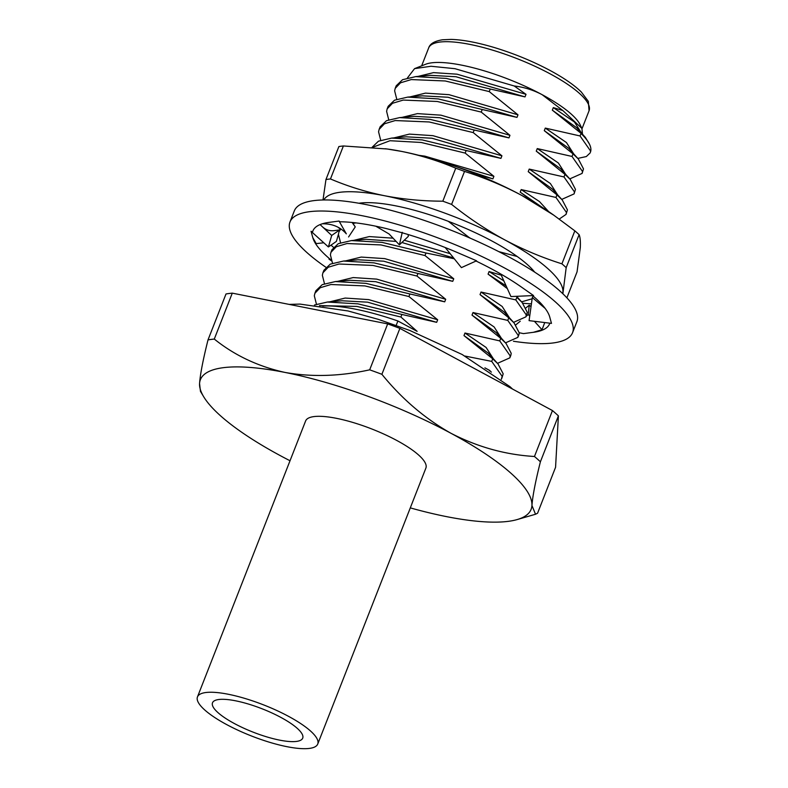 <?xml version="1.0" encoding="UTF-8"?>
<svg xmlns="http://www.w3.org/2000/svg" width="788" height="788" viewBox="0 0 788 788"><rect width="100%" height="100%" fill="white"/><g stroke="black" fill="none" stroke-linecap="round" stroke-linejoin="round"><path stroke-width="1.18" d="M534.688 272.126A103.366 26.703 -158.6 0 0 444.373 219.852A103.366 26.703 -158.6 0 0 358.924 203.245M323.001 199.975L325.956 179.546A145.593 37.617 -158.6 0 1 330.467 178.955L343.391 145.967L387.154 148.991L401.781 151.444A128.365 33.165 21.4 0 1 462.093 168.819A128.365 33.165 21.4 0 1 521.892 195.493L553.747 215.163L574.836 230.845A145.593 37.617 -158.6 0 1 579.111 234.657L566.178 267.644A145.593 37.617 -158.6 0 0 561.913 263.832L574.836 230.845M553.757 215.154L550.152 212.642A128.365 33.165 21.4 0 0 521.892 195.493C503.463 185.702 484.344 177.674 464.526 171.42A145.593 37.617 -158.6 0 0 460.133 169.794A145.593 37.617 -158.6 0 0 455.75 168.199L442.817 201.186A145.593 37.617 -158.6 0 1 447.21 202.782A145.593 37.617 -158.6 0 1 451.603 204.407C468.555 217.961 486.206 229.741 504.547 239.759A128.365 33.165 -158.6 0 0 444.747 213.085A128.365 33.165 -158.6 0 0 384.426 195.71C403.2 199.305 422.663 201.137 442.817 201.186M330.467 178.955C347.754 186.313 365.75 191.898 384.426 195.71A128.365 33.165 -158.6 0 0 323.799 199.965M338.013 227.19A128.365 33.165 -158.6 0 0 340.091 228.993M522.818 303.222A128.365 33.165 -158.6 0 0 531.427 303.833M562.701 293.589A128.365 33.165 -158.6 0 0 562.947 291.875A128.365 33.165 -158.6 0 0 504.547 239.759C522.976 249.55 542.095 257.577 561.913 263.832M343.391 145.967A145.593 37.617 -158.6 0 0 338.879 146.558L325.956 179.546M464.526 171.42L451.603 204.407M566.887 297.825L577.062 271.84L580.303 247.609C580.598 241.512 580.195 237.188 579.111 234.657M566.178 267.644L562.868 293.757M385.273 148.735A128.365 33.165 -158.6 0 1 388.001 149.099A128.365 33.165 -158.6 0 1 401.781 151.444C420.457 155.266 438.453 160.851 455.75 168.199M325.858 267.24A151.749 39.203 21.4 0 1 289.984 221.97L294.318 210.898A151.749 39.203 21.4 0 1 508.555 256.74A151.749 39.203 21.4 0 1 576.895 321.642L572.551 332.703A151.749 39.203 21.4 0 1 513.461 341.253M289.984 221.97A151.749 39.203 21.4 0 1 504.221 267.802A151.749 39.203 21.4 0 1 572.551 332.703M549.837 323.179A127.144 32.85 21.4 0 1 549.64 323.73A127.144 32.85 21.4 0 1 533.348 332.319L542.026 329.729L544.587 322.981M532.58 295.608A127.144 32.85 21.4 0 1 549.778 317.121A127.144 32.85 21.4 0 1 549.925 317.722L551.482 323.385L529.083 320.637L532.304 297.578L545.158 308.413M476.031 261.025A127.144 32.85 21.4 0 1 520.947 286.733A127.144 32.85 21.4 0 1 522.149 287.581L533.555 295.559L510.939 296.574L500.735 273.988M331.413 260.808L328.99 259.104L330.497 259.508A127.144 32.85 21.4 0 1 312.757 237.543A127.144 32.85 21.4 0 1 312.609 236.942L311.053 231.288L312.56 231.987A127.144 32.85 21.4 0 1 312.895 230.943A127.144 32.85 21.4 0 1 329.187 222.354A127.144 32.85 21.4 0 1 330.152 222.236L339.047 221.064L339.973 221.773A127.144 32.85 21.4 0 1 384.613 228.156A127.144 32.85 21.4 0 1 386.327 228.569L402.254 232.795A127.144 32.85 21.4 0 1 457.858 252.751A127.144 32.85 21.4 0 1 459.66 253.529L476.553 260.789L461.404 267.625L445.22 247.531M333.432 247.265A127.144 32.85 21.4 0 1 331.019 245.137M312.757 237.543L316.195 243.61L323.779 242.783M533.348 332.319A127.144 32.85 21.4 0 1 532.383 332.438L523.488 333.61L519.243 332.743M328.99 259.104L331.384 260.729M338.407 234.371L336.387 241.404L328.399 246.949L331.699 235.454L339.687 229.909L334.339 230.628C329.65 231.199 325.602 229.85 322.203 226.58L320.076 224.59M311.053 231.288L328.399 246.949M331.699 235.454L322.203 226.58M339.047 221.064L346.336 233.849C340.643 227.348 333.157 223.999 323.878 223.812L322.42 223.762M348.591 236.961L355.25 226.905L352.137 222.482M355.25 226.905L352.364 222.502M375.817 226.205L389.105 234.006L399.388 244.861L408.322 236.39L408.105 234.519M402.264 232.322L399.388 244.861M533.121 296.071L532.304 297.578M526.039 307.852L529.221 305.212L528.295 314.52L526.108 316.323M520.228 321.218L515.766 324.912M529.221 305.212L531.033 306.67M528.295 314.52L529.713 316.096M534.402 321.287L542.026 329.729M280.892 717.425A48.442 12.509 -158.6 0 0 212.514 702.788A48.442 12.509 -158.6 0 0 234.322 723.512A48.442 12.509 -158.6 0 0 302.71 738.139A48.442 12.509 -158.6 0 0 280.892 717.425M226.56 724.527A64.586 16.686 -158.6 0 0 317.741 744.03A64.586 16.686 -158.6 0 0 288.654 716.41A64.586 16.686 -158.6 0 0 197.473 696.897A64.586 16.686 -158.6 0 0 226.56 724.527M317.741 744.03L425.884 468.092A64.586 16.686 -158.6 0 0 396.797 440.472A64.586 16.686 -158.6 0 0 305.616 420.959L197.473 696.897M489.456 370.862L489.634 370.409A103.356 26.703 21.4 0 1 491.338 372.143M414.567 68.635L431.016 66.261L455.001 68.694L514.209 85.981C523.951 87.113 533.259 90.009 542.134 94.678A86.128 22.251 21.4 0 1 580.175 124.829L581.899 128.414L562.809 110.527L542.134 94.678A86.128 22.251 21.4 0 0 425.638 64.261L414.567 68.635L407.396 77.982M214.287 339.067C234.588 355.388 258.139 366.509 284.941 372.419C311.792 377.216 340.042 376.349 369.68 369.828L387.676 323.898L232.283 293.146L214.287 339.067A201.433 52.038 -158.6 0 0 208.012 339.894L226.008 293.963A201.433 52.038 -158.6 0 1 232.283 293.146M290.023 460.753A177.615 45.881 -158.6 0 1 280.37 455.681A177.615 45.881 21.4 0 1 203.668 396.709L200.457 391.38L199.561 383.579C200.231 374.27 203.048 359.702 208.012 339.894M203.668 396.709A177.615 45.881 21.4 0 1 199.561 383.579A177.615 45.881 21.4 0 1 284.941 372.419A177.615 45.881 21.4 0 1 451.13 433.37C477.784 447.062 505.561 454.774 534.461 456.488L552.457 410.558L399.89 328.379L381.894 374.3C401.929 398.984 425.008 418.674 451.13 433.37A177.615 45.881 21.4 0 1 531.939 505.472L535.525 514.249L537.574 513.215L555.57 467.284L558.396 415.857L540.401 461.778C535.476 481.399 532.658 495.957 531.939 505.472A177.615 45.881 21.4 0 1 517.155 519.568A177.615 45.881 21.4 0 1 446.56 516.632A177.615 45.881 -158.6 0 1 410.282 507.886M540.401 461.778A201.433 52.038 -158.6 0 0 534.461 456.488M381.894 374.3A201.433 52.038 -158.6 0 0 369.68 369.828M399.89 328.379A201.433 52.038 -158.6 0 0 387.676 323.898M552.457 410.558A201.433 52.038 21.4 0 1 558.396 415.857M395.212 88.345L396.216 85.784L402.55 79.706L415.719 76.613L446.264 78.416L490.254 89.034L489.249 91.595L445.259 80.977L411.277 79.568L400.511 82.809L395.212 88.355L394.63 90.837L396.768 99.268M569.783 178.896L582.125 173.399L582.49 171.449L572.019 156.448L573.024 153.887L578.323 158.959L583.494 168.888L582.115 173.419M387.174 108.843L388.179 106.282L394.522 100.204L407.691 97.111L438.236 98.914L482.217 109.522L481.212 112.083L437.232 101.475L403.249 100.066L392.473 103.297L387.174 108.843L386.603 111.335L388.73 119.766M561.755 199.384L574.097 193.897L574.462 191.937L563.991 176.945L564.996 174.384L570.285 179.447L575.467 189.376L574.088 193.907M379.146 129.34L380.151 126.779L386.494 120.692L399.654 117.599L430.199 119.402L474.189 130.02L473.184 132.581L429.194 121.963L395.212 120.554L384.445 123.795L379.146 129.34L378.565 131.823L380.702 140.264M559.253 219.064L566.06 214.385L566.434 212.435L555.964 197.443L556.968 194.882L562.258 199.945L567.439 209.874L566.06 214.405M372.113 147.287L378.457 141.19L391.626 138.097L422.171 139.9L466.161 150.518L465.156 153.079L421.166 142.461L389.991 140.717L372.596 147.336M359.742 203.137L359.101 203.274M521.597 301.853L532.136 298.77M355.969 222.896L352.935 223.378M340.869 228.865L338.988 231.81L338.416 234.292L340.544 242.724M513.569 322.351L525.901 316.855L526.276 314.904L515.805 299.913L516.81 297.352L522.099 302.415L527.28 312.344L525.901 316.875M338.988 231.81L340.317 228.51M330.96 252.298L331.965 249.737L338.298 243.659L351.468 240.567L382.013 242.369L426.003 252.987L424.998 255.548L381.008 244.93L347.025 243.522L336.259 246.752L330.96 252.308L330.379 254.79L332.516 263.222M505.532 342.839L517.874 337.353L518.238 335.402L507.767 320.401L508.772 317.84L514.072 322.903L519.243 332.831L518.878 334.792M322.922 272.796L323.927 270.235L330.271 264.147L343.44 261.055L373.985 262.857L417.965 273.475L416.96 276.036L372.98 265.428L338.998 264.01L328.222 267.25L322.922 272.796L322.351 275.278L324.479 283.719M497.504 363.337L509.846 357.851L510.21 355.89L499.74 340.899L500.744 338.338L506.034 343.401L511.215 353.329L510.851 355.289M314.895 293.284L315.899 290.723L322.243 284.645L335.402 281.552L365.947 283.355L409.937 293.973L408.933 296.534L364.942 285.916L330.96 284.507L320.194 287.738L314.895 293.294L314.314 295.776L316.451 304.207M501.266 379.383L502.183 376.388L491.712 361.387L492.717 358.826L498.006 363.889L503.187 373.827L501.808 378.348M314.442 305.025L327.375 302.04L357.919 303.853L401.91 314.461L400.905 317.022L356.915 306.414L319.465 305.626M514.209 85.981L526.02 94.333L525.015 96.894L456.006 76.741L430.317 75.343L415.719 76.613M526.02 94.333L457.01 74.18L433.518 72.624L418.034 76.416M573.654 153.818L566.424 142.52L545.286 128.089L580.057 135.96L590.527 150.951L590.409 152.251A102.529 26.487 21.4 0 0 589.523 144.293A102.529 26.487 21.4 0 0 581.022 133.487L580.057 135.96M578.323 158.959L568.453 148.085L544.281 130.66L545.286 128.089M489.249 91.595L517.992 114.831L516.987 117.392L447.978 97.239L422.289 95.84L407.691 97.111M517.992 114.831L448.983 94.668L425.481 93.122L410.006 96.904M565.626 174.315L558.387 163.008L537.258 148.587L572.019 156.448M570.285 179.447L560.426 168.583L536.254 151.148L537.258 148.587M481.212 112.083L509.954 135.319L508.959 137.89L439.95 117.727L414.252 116.328L399.654 117.599M509.954 135.319L440.945 115.166L417.453 113.62L401.969 117.402M557.599 194.803L550.359 183.506L529.221 169.085L563.991 176.945M562.258 199.945L552.398 189.081L528.216 171.646L529.221 169.085M473.184 132.581L501.926 155.817L500.922 158.378L431.913 138.225L406.224 136.826L391.626 138.097M501.926 155.817L432.917 135.664L409.415 134.108L393.941 137.89M548.665 211.617L539.425 201.531L521.193 189.573L555.964 197.443M542.154 207.333L520.188 192.134L521.193 189.573M465.156 153.079L493.899 176.315L492.894 178.876L446.087 163.264M493.899 176.315L424.89 156.152L418.97 155.344M448.274 221.3L469.737 237.956M469.806 237.789L461.147 234.302M517.44 297.273L517.401 296.278M503.847 280.883L489.072 271.555L501.276 275.189M506.142 285.945L488.067 274.116L489.072 271.555M450.175 253.677L404.274 240.222M393.054 238.173L369.267 236.577L353.782 240.36M509.403 317.771L502.173 306.463L481.035 292.043L515.805 299.913M514.072 322.903L504.202 312.038L480.03 294.604L481.035 292.043M453.602 257.942L401.88 242.497M396.118 241.414L366.065 239.296L351.468 240.567M424.998 255.548L453.74 278.785L452.736 281.346L383.726 261.183L358.038 259.784L343.44 261.055M453.74 278.785L384.731 258.622L361.229 257.075L345.755 260.858M501.375 338.259L494.135 326.961L473.007 312.541L507.767 320.401M506.034 343.401L496.174 332.536L472.002 315.101L473.007 312.541M416.96 276.036L445.703 299.273L444.708 301.834L375.699 281.68L350 280.282L335.402 281.552M445.703 299.273L376.694 279.119L353.201 277.563L337.717 281.346M493.347 358.757L486.107 347.459L464.969 333.029L499.74 340.899M498.006 363.889L488.146 353.024L463.974 335.589L464.969 333.029M408.933 296.534L437.675 319.77L436.67 322.331L367.661 302.168L341.972 300.77L327.375 302.04M437.675 319.77L368.666 299.607L345.164 298.061L329.689 301.843M577.811 158.398L586.321 156.556L590.153 152.921M498.824 251.638L517.184 256.484M465.009 356.058L491.712 361.387M400.905 317.022L417.128 331.354L397.891 320.992L396.177 325.365M525.015 96.894L490.254 89.034M573.024 153.887L544.281 130.66M516.987 117.392L482.217 109.522M564.996 174.384L536.254 151.148M508.959 137.89L474.189 130.02M556.968 194.882L528.216 171.646M500.922 158.378L466.161 150.518M535.15 203.008L520.188 192.134M492.894 178.876L475.824 174.079M507.354 288.625L488.067 274.116M454.272 258.769L426.003 252.987M508.772 317.84L480.03 294.604M452.736 281.346L417.965 273.475M500.744 338.338L472.002 315.101M444.708 301.834L409.937 293.973M492.717 358.826L463.974 335.589M436.67 322.331L401.91 314.461M582.499 134.216L581.899 128.414M581.022 133.487L585.346 137.358L589.523 144.293M585.346 137.358L576.491 127.597L552.319 110.162L553.324 107.601L562.809 110.527M581.692 133.33L574.452 122.022L553.324 107.601M580.776 133.123L552.319 110.162M322.784 306.089A103.356 26.703 21.4 0 1 397.891 320.992M489.634 370.409L484.906 367.868M428.682 47.901C429.982 43.744 434.612 41.035 442.551 39.774L451.13 39.4C462.773 39.745 477.065 42.424 493.987 47.438C513.914 53.476 532.658 61.178 550.241 70.565C563.981 77.992 574.354 85.153 581.337 92.048L588.331 101.347L589.06 110.753A86.128 22.251 -158.6 0 0 550.27 73.914A86.128 22.251 -158.6 0 0 428.682 47.901L421.649 65.837M388.001 149.099L387.154 148.981M289.166 304.404L299.942 304.089L348.01 310.955L378.407 319.376L409.77 330.448L462.172 354.511L509.974 386.662L512.555 389.065M582.027 128.69L589.06 110.753M517.155 519.568L535.525 514.249M517.874 337.363L518.868 334.801M509.836 357.86L510.841 355.299M516.573 296.318L522.099 302.415"/></g></svg>
